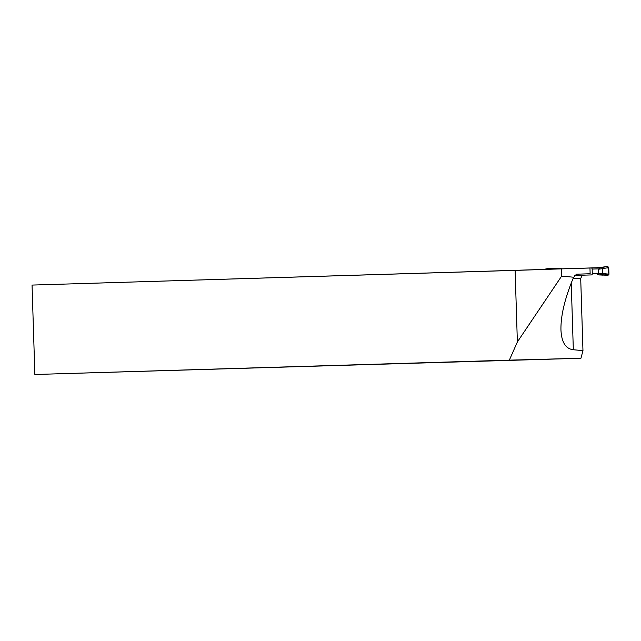 <?xml version="1.0" encoding="UTF-8"?>
<svg xmlns="http://www.w3.org/2000/svg" width="641" height="641" viewBox="0 0 641 641"><rect width="100%" height="100%" fill="white"/><g stroke="black" fill="none" stroke-linecap="round" stroke-linejoin="round"><path stroke-width="0.96" d="M574.52 275.438L591.475 274.917A1.13 0.865 88.1 0 0 592.3 273.763L592.148 269.076A1.13 0.865 88.1 0 0 591.25 267.97L535.171 269.677A1.13 0.865 88.1 0 0 534.85 269.773L32.05 285.077L534.979 269.709M32.05 285.077L34.862 374.488L580.954 358.255L509.339 360.146L517.367 341.965L561.636 276.135L573.799 277.233L572.934 278.835C564.705 298.962 560.707 315.941 560.947 329.778C561.484 342.166 565.61 348.816 573.326 349.746L582.965 350.619L580.706 278.49L582.204 275.197M34.862 374.488L509.339 360.146M517.367 341.965L515.124 270.478M561.636 276.135L561.412 269.036M589.96 268.098L590.137 273.747L576.451 274.196L573.799 277.233M580.954 358.255L582.965 350.619M591.25 267.97L597.035 267.762M596.995 267.754L558.167 268.94M543.568 269.46L557.646 268.956M600.513 267.666L598.582 269.252L598.71 273.162L600.737 274.612M596.947 267.762L607.796 266.512L600.2 267.738M597.316 274.725L602.596 275.125L608.95 274.284L607.796 266.512L602.628 267.345M602.869 275.053L608.069 275.293L608.95 274.14L608.742 267.618L607.796 266.512M608.742 267.618L598.582 269.252M608.95 274.14L598.71 273.162M608.069 275.293L600.417 274.564M548.928 268.355L560.394 268.443L557.934 268.908L561.7 268.787L560.587 268.467M549.233 268.291L543.905 269.388M602.668 268.595L602.861 274.797M580.706 278.49L572.974 278.747M573.326 349.746L571.235 283.058M592.148 269.076L598.862 268.859M592.3 273.763L599.006 273.547M560.394 268.443L557.197 268.972M600 267.241L596.963 267.762M597.18 274.717L600.24 275.029M549.065 268.307L543.159 269.524"/></g></svg>
